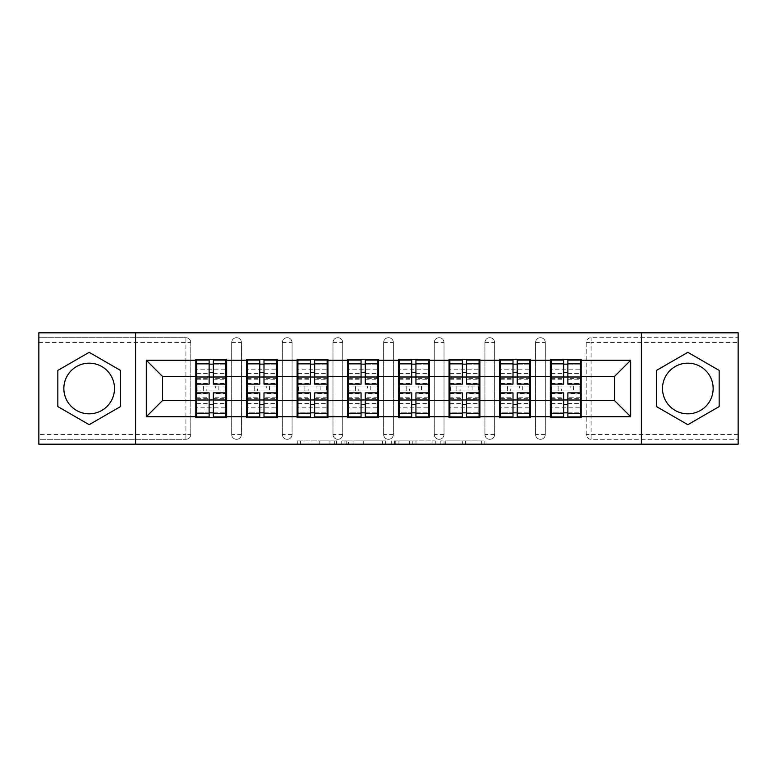 <?xml version="1.0" encoding="UTF-8"?>
<svg xmlns="http://www.w3.org/2000/svg" width="777" height="777" viewBox="0 0 777 777"><rect width="100%" height="100%" fill="white"/><g stroke="black" fill="none" stroke-linecap="round" stroke-linejoin="round"><path stroke-width="0.58" stroke-dasharray="3.88 2.91" d="M336.558 444.182L300.466 444.182L336.558 444.182L336.558 440.928L319.745 440.928L319.745 444.182L319.745 440.928L336.558 440.928L336.558 444.182L336.558 440.928L319.745 440.928L319.745 444.182L319.745 440.928L336.558 440.928L300.466 440.928L336.558 440.928M687.83 413.82A25.32 25.32 0 0 1 662.509 388.5A25.32 25.32 0 0 1 687.83 363.18A25.32 25.32 0 0 1 713.15 388.5A25.32 25.32 0 0 1 687.83 413.82M89.17 413.82A25.32 25.32 0 0 1 63.85 388.5A25.32 25.32 0 0 1 89.17 363.18A25.32 25.32 0 0 1 114.491 388.5A25.32 25.32 0 0 1 89.17 413.82M481.633 444.182L444.026 444.182L481.633 444.182L481.633 440.928L465.54 440.928L484.819 440.928L484.819 444.182L484.819 440.928L444.026 440.928L484.819 440.928L484.819 444.182L484.819 440.928L481.633 440.928L481.633 444.182M462.354 444.182L445.299 444.182L462.354 444.182L462.354 440.928L465.54 440.928L462.354 440.928L462.354 444.182L462.354 440.928L445.299 440.928L445.299 444.182L445.299 440.928L462.354 440.928L462.354 444.182M440.841 444.182L444.026 444.182L440.841 444.182L440.841 440.928L444.026 440.928L440.841 440.928L440.841 444.182M297.28 444.182L300.466 444.182L297.28 444.182L297.28 440.928L300.466 440.928L297.28 440.928L297.28 444.182M185.917 439.306A4.866 4.866 0 0 0 190.783 434.44L185.917 434.44L185.917 439.306A4.866 4.866 0 0 0 190.783 434.44L190.783 342.56A4.866 4.866 0 0 0 185.917 337.694L38.85 337.694L38.85 332.818L738.15 332.818L738.15 337.694L591.083 337.694A4.866 4.866 0 0 0 586.217 342.56L586.217 434.44A4.866 4.866 0 0 0 591.083 439.306L738.15 439.306L738.15 337.694L591.083 337.694A4.866 4.866 0 0 0 586.217 342.56L586.217 434.44A4.866 4.866 0 0 0 591.083 439.306L738.15 439.306L738.15 444.182L38.85 444.182L38.85 439.306L185.917 439.306L38.85 439.306L38.85 342.56L185.917 342.56L185.917 434.44L38.85 434.44M385.713 444.182L382.527 444.182L385.713 444.182L385.713 440.928L385.713 444.182M344.92 444.182L382.527 444.182L341.734 444.182L344.92 444.182L344.92 440.928L385.713 440.928L341.734 440.928L341.734 444.182L341.734 440.928L344.92 440.928L344.92 444.182M394.473 444.182L435.266 444.182L391.287 444.182L394.473 444.182L394.473 440.928L435.266 440.928L435.266 444.182L435.266 440.928L415.986 440.928L415.986 444.182M580.37 386.062L551.155 386.062M581.177 386.062L581.177 359.285L550.339 359.285L550.339 386.062L581.177 386.062L581.177 390.938L550.339 390.938L550.339 417.715L581.177 417.715L581.177 390.938M551.155 390.938L580.37 390.938M529.72 386.062L500.505 386.062M530.536 386.062L530.536 359.285L499.689 359.285L499.689 386.062L530.536 386.062L530.536 390.938L499.689 390.938L499.689 417.715L530.536 417.715L530.536 390.938M500.505 390.938L529.72 390.938M479.079 386.062L449.864 386.062M479.885 386.062L479.885 359.285L449.048 359.285L449.048 386.062L479.885 386.062L479.885 390.938L449.048 390.938L449.048 417.715L479.885 417.715L479.885 390.938M449.864 390.938L479.079 390.938M428.428 386.062L399.213 386.062M429.244 386.062L429.244 359.285L398.397 359.285L398.397 386.062L429.244 386.062L429.244 390.938L398.397 390.938L398.397 417.715L429.244 417.715L429.244 390.938M399.213 390.938L428.428 390.938M377.787 386.062L348.572 386.062M378.603 386.062L378.603 359.285L347.756 359.285L347.756 386.062L378.603 386.062L378.603 390.938L347.756 390.938L347.756 417.715L378.603 417.715L378.603 390.938M348.572 390.938L377.787 390.938M327.136 386.062L297.921 386.062M327.952 386.062L327.952 359.285L297.115 359.285L297.115 386.062L327.952 386.062L327.952 390.938L297.115 390.938L297.115 417.715L327.952 417.715L327.952 390.938M297.921 390.938L327.136 390.938M276.495 386.062L247.28 386.062M277.311 386.062L277.311 359.285L246.464 359.285L246.464 386.062L277.311 386.062L277.311 390.938L246.464 390.938L246.464 417.715L277.311 417.715L277.311 390.938M247.28 390.938L276.495 390.938M530.536 400.514L550.339 400.514M550.339 376.486L530.536 376.486M479.885 400.514L499.689 400.514M499.689 376.486L479.885 376.486M429.244 400.514L449.048 400.514M449.048 376.486L429.244 376.486M378.603 400.514L398.397 400.514M398.397 376.486L378.603 376.486M327.952 400.514L347.756 400.514M347.756 376.486L327.952 376.486M277.311 400.514L297.115 400.514M297.115 376.486L277.311 376.486M226.661 400.514L246.464 400.514M246.464 376.486L226.661 376.486M190.783 434.44L190.783 342.56A4.866 4.866 0 0 0 185.917 337.694L38.85 337.694L38.85 342.56M225.845 386.062L196.63 386.062M195.823 386.062L226.661 386.062L226.661 359.285L195.823 359.285L195.823 417.715L226.661 417.715L226.661 390.938L195.823 390.938M196.63 390.938L225.845 390.938M195.823 376.486L162.539 376.486L162.539 400.514L195.823 400.514M581.177 400.514L614.461 400.514L614.461 376.486L581.177 376.486M226.661 386.062L226.661 390.938M545.308 434.44L535.567 434.44A4.866 4.866 0 0 0 540.433 439.306A4.866 4.866 0 0 0 545.308 434.44L545.308 342.56A4.866 4.866 0 0 0 540.433 337.694A4.866 4.866 0 0 0 535.567 342.56L535.567 434.44L535.567 342.56A4.866 4.866 0 0 1 540.433 337.694A4.866 4.866 0 0 1 545.308 342.56L545.308 434.44A4.866 4.866 0 0 1 540.433 439.306A4.866 4.866 0 0 1 535.567 434.44A4.866 4.866 0 0 0 540.433 439.306M494.658 434.44L484.926 434.44A4.866 4.866 0 0 0 489.792 439.306A4.866 4.866 0 0 0 494.658 434.44L494.658 342.56A4.866 4.866 0 0 0 489.792 337.694A4.866 4.866 0 0 0 484.926 342.56L484.926 434.44L484.926 342.56A4.866 4.866 0 0 1 489.792 337.694A4.866 4.866 0 0 1 494.658 342.56L494.658 434.44A4.866 4.866 0 0 1 489.792 439.306A4.866 4.866 0 0 1 484.926 434.44A4.866 4.866 0 0 0 489.792 439.306M444.017 434.44L434.275 434.44A4.866 4.866 0 0 0 439.141 439.306A4.866 4.866 0 0 0 444.017 434.44L444.017 342.56A4.866 4.866 0 0 0 439.141 337.694A4.866 4.866 0 0 0 434.275 342.56L434.275 434.44L434.275 342.56A4.866 4.866 0 0 1 439.141 337.694A4.866 4.866 0 0 1 444.017 342.56L444.017 434.44A4.866 4.866 0 0 1 439.141 439.306A4.866 4.866 0 0 1 434.275 434.44A4.866 4.866 0 0 0 439.141 439.306M393.366 434.44L383.634 434.44A4.866 4.866 0 0 0 388.5 439.306A4.866 4.866 0 0 0 393.366 434.44L393.366 342.56A4.866 4.866 0 0 0 388.5 337.694A4.866 4.866 0 0 0 383.634 342.56L383.634 434.44L383.634 342.56A4.866 4.866 0 0 1 388.5 337.694A4.866 4.866 0 0 1 393.366 342.56L393.366 434.44A4.866 4.866 0 0 1 388.5 439.306A4.866 4.866 0 0 1 383.634 434.44A4.866 4.866 0 0 0 388.5 439.306M342.725 434.44L332.983 434.44A4.866 4.866 0 0 0 337.859 439.306A4.866 4.866 0 0 0 342.725 434.44L342.725 342.56A4.866 4.866 0 0 0 337.859 337.694A4.866 4.866 0 0 0 332.983 342.56L332.983 434.44L332.983 342.56A4.866 4.866 0 0 1 337.859 337.694A4.866 4.866 0 0 1 342.725 342.56L342.725 434.44A4.866 4.866 0 0 1 337.859 439.306A4.866 4.866 0 0 1 332.983 434.44A4.866 4.866 0 0 0 337.859 439.306M292.074 434.44L282.342 434.44A4.866 4.866 0 0 0 287.208 439.306A4.866 4.866 0 0 0 292.074 434.44L292.074 342.56A4.866 4.866 0 0 0 287.208 337.694A4.866 4.866 0 0 0 282.342 342.56L282.342 434.44L282.342 342.56A4.866 4.866 0 0 1 287.208 337.694A4.866 4.866 0 0 1 292.074 342.56L292.074 434.44A4.866 4.866 0 0 1 287.208 439.306A4.866 4.866 0 0 1 282.342 434.44A4.866 4.866 0 0 0 287.208 439.306M241.433 434.44L231.692 434.44A4.866 4.866 0 0 0 236.567 439.306A4.866 4.866 0 0 0 241.433 434.44L241.433 342.56A4.866 4.866 0 0 0 236.567 337.694A4.866 4.866 0 0 0 231.692 342.56L231.692 434.44L231.692 342.56A4.866 4.866 0 0 1 236.567 337.694A4.866 4.866 0 0 1 241.433 342.56L241.433 434.44A4.866 4.866 0 0 1 236.567 439.306A4.866 4.866 0 0 1 231.692 434.44A4.866 4.866 0 0 0 236.567 439.306M246.464 386.062L246.464 390.938M297.115 386.062L297.115 390.938M347.756 386.062L347.756 390.938M398.397 386.062L398.397 390.938M449.048 386.062L449.048 390.938M499.689 386.062L499.689 390.938M550.339 386.062L550.339 390.938M135.596 444.182L135.596 332.818M641.404 332.818L641.404 444.182M348.426 444.182L353.049 444.182L348.426 444.182L348.426 440.928L346.192 440.928L346.192 444.182L346.192 440.928L353.049 440.928L348.426 440.928L348.426 444.182M353.049 444.182L363.248 444.182L353.049 444.182L353.049 440.928L363.248 440.928L363.248 444.182L363.248 440.928L353.049 440.928L353.049 444.182M394.473 440.928L412.801 440.928L412.801 444.182L412.801 440.928L409.615 440.928L412.801 440.928L412.801 444.182L412.801 440.928L415.986 440.928M395.746 440.928L395.746 444.182L395.746 440.928M391.287 440.928L391.287 444.182L391.287 440.928M120.503 370.415L89.17 352.321L57.838 370.415L57.838 406.585L89.17 424.679L120.503 406.585L120.503 370.415M656.497 370.415L656.497 406.585L687.83 424.679L719.162 406.585L719.162 370.415L687.83 352.321L656.497 370.415M213.354 412.849L225.845 412.849L225.845 364.151L196.63 364.151L196.63 412.849L225.845 412.849L225.845 397.756L213.354 397.756L213.354 404.71L213.354 392.88M225.845 393.628L225.845 407.838L225.845 393.628L213.354 393.628M225.845 397.756L225.845 416.909M213.354 397.756L213.354 416.909M196.63 407.838L196.63 392.88L196.63 407.838L225.845 407.838M209.13 412.849L196.63 412.849L196.63 398.368L209.13 398.368L209.13 404.71L209.13 392.88M196.63 398.368L196.63 397.756L209.13 397.756L209.13 416.909M196.63 397.756L196.63 416.909M206.857 386.062L215.627 386.062L215.627 390.938L206.857 390.938L206.857 386.062L197.115 386.062L215.627 386.062M203.613 386.062L218.871 386.062L203.613 386.062L203.613 390.938L218.871 390.938L203.613 390.938L203.613 386.062M215.627 390.938L206.857 390.938M197.115 390.938L197.115 386.062L197.115 390.938M225.359 386.062L225.359 390.938L225.359 386.062M209.13 384.12L209.13 360.091M213.354 384.12L213.354 372.29L213.354 378.632L225.845 378.632L225.845 379.244L225.845 360.091M213.354 364.151L225.845 364.151L225.845 378.632M209.13 364.151L196.63 364.151L196.63 379.244L196.63 360.091M196.63 369.162L196.63 384.12L196.63 369.162L225.845 369.162L225.845 384.12L225.845 369.162M209.13 398.368L209.13 397.756M213.354 378.632L213.354 360.091M218.871 386.062L218.871 390.938L218.871 386.062M263.995 412.849L276.495 412.849L276.495 364.151L247.28 364.151L247.28 412.849L276.495 412.849L276.495 397.756L263.995 397.756L263.995 404.71L263.995 392.88M276.495 393.628L276.495 407.838L276.495 393.628L263.995 393.628M276.495 397.756L276.495 416.909M263.995 397.756L263.995 416.909M247.28 407.838L247.28 392.88L247.28 407.838L276.495 407.838M259.78 412.849L247.28 412.849L247.28 398.368L259.78 398.368L259.78 404.71L259.78 392.88M247.28 398.368L247.28 397.756L259.78 397.756L259.78 416.909M247.28 397.756L247.28 416.909M257.508 386.062L266.268 386.062L266.268 390.938L257.508 390.938L257.508 386.062L247.766 386.062L266.268 386.062M254.254 386.062L269.512 386.062L254.254 386.062L254.254 390.938L269.512 390.938L254.254 390.938L254.254 386.062M266.268 390.938L257.508 390.938M247.766 390.938L247.766 386.062L247.766 390.938M276.01 386.062L276.01 390.938L276.01 386.062M259.78 384.12L259.78 360.091M263.995 384.12L263.995 372.29L263.995 378.632L276.495 378.632L276.495 379.244L276.495 360.091M263.995 364.151L276.495 364.151L276.495 378.632M259.78 364.151L247.28 364.151L247.28 379.244L247.28 360.091M247.28 369.162L247.28 384.12L247.28 369.162L276.495 369.162L276.495 384.12L276.495 369.162M259.78 398.368L259.78 397.756M263.995 378.632L263.995 360.091M269.512 386.062L269.512 390.938L269.512 386.062M314.646 412.849L327.136 412.849L327.136 364.151L297.921 364.151L297.921 412.849L327.136 412.849L327.136 397.756L314.646 397.756L314.646 404.71L314.646 392.88M327.136 393.628L327.136 407.838L327.136 393.628L314.646 393.628M327.136 397.756L327.136 416.909M314.646 397.756L314.646 416.909M297.921 407.838L297.921 392.88L297.921 407.838L327.136 407.838M310.421 412.849L297.921 412.849L297.921 398.368L310.421 398.368L310.421 404.71L310.421 392.88M297.921 398.368L297.921 397.756L310.421 397.756L310.421 416.909M297.921 397.756L297.921 416.909M308.148 386.062L316.919 386.062L316.919 390.938L308.148 390.938L308.148 386.062L298.407 386.062L316.919 386.062M304.905 386.062L320.163 386.062L304.905 386.062L304.905 390.938L320.163 390.938L304.905 390.938L304.905 386.062M316.919 390.938L308.148 390.938M298.407 390.938L298.407 386.062L298.407 390.938M326.651 386.062L326.651 390.938L326.651 386.062M310.421 384.12L310.421 360.091M314.646 384.12L314.646 372.29L314.646 378.632L327.136 378.632L327.136 379.244L327.136 360.091M314.646 364.151L327.136 364.151L327.136 378.632M310.421 364.151L297.921 364.151L297.921 379.244L297.921 360.091M297.921 369.162L297.921 384.12L297.921 369.162L327.136 369.162L327.136 384.12L327.136 369.162M310.421 398.368L310.421 397.756M314.646 378.632L314.646 360.091M320.163 386.062L320.163 390.938L320.163 386.062M365.287 412.849L377.787 412.849L377.787 364.151L348.572 364.151L348.572 412.849L377.787 412.849L377.787 397.756L365.287 397.756L365.287 404.71L365.287 392.88M377.787 393.628L377.787 407.838L377.787 393.628L365.287 393.628M377.787 397.756L377.787 416.909M365.287 397.756L365.287 416.909M348.572 407.838L348.572 392.88L348.572 407.838L377.787 407.838M361.062 412.849L348.572 412.849L348.572 398.368L361.062 398.368L361.062 404.71L361.062 392.88M348.572 398.368L348.572 397.756L361.062 397.756L361.062 416.909M348.572 397.756L348.572 416.909M358.799 386.062L367.56 386.062L367.56 390.938L358.799 390.938L358.799 386.062L349.058 386.062L367.56 386.062M355.545 386.062L370.804 386.062L355.545 386.062L355.545 390.938L370.804 390.938L355.545 390.938L355.545 386.062M367.56 390.938L358.799 390.938M349.058 390.938L349.058 386.062L349.058 390.938M377.301 386.062L377.301 390.938L377.301 386.062M361.062 384.12L361.062 360.091M365.287 384.12L365.287 372.29L365.287 378.632L377.787 378.632L377.787 379.244L377.787 360.091M365.287 364.151L377.787 364.151L377.787 378.632M361.062 364.151L348.572 364.151L348.572 379.244L348.572 360.091M348.572 369.162L348.572 384.12L348.572 369.162L377.787 369.162L377.787 384.12L377.787 369.162M361.062 398.368L361.062 397.756M365.287 378.632L365.287 360.091M370.804 386.062L370.804 390.938L370.804 386.062M415.938 412.849L428.428 412.849L428.428 364.151L399.213 364.151L399.213 412.849L428.428 412.849L428.428 397.756L415.938 397.756L415.938 404.71L415.938 392.88M428.428 393.628L428.428 407.838L428.428 393.628L415.938 393.628M428.428 397.756L428.428 416.909M415.938 397.756L415.938 416.909M399.213 407.838L399.213 392.88L399.213 407.838L428.428 407.838M411.713 412.849L399.213 412.849L399.213 398.368L411.713 398.368L411.713 404.71L411.713 392.88M399.213 398.368L399.213 397.756L411.713 397.756L411.713 416.909M399.213 397.756L399.213 416.909M409.44 386.062L418.201 386.062L418.201 390.938L409.44 390.938L409.44 386.062L399.699 386.062L418.201 386.062M406.196 386.062L421.455 386.062L406.196 386.062L406.196 390.938L421.455 390.938L406.196 390.938L406.196 386.062M418.201 390.938L409.44 390.938M399.699 390.938L399.699 386.062L399.699 390.938M427.942 386.062L427.942 390.938L427.942 386.062M411.713 384.12L411.713 360.091M415.938 384.12L415.938 372.29L415.938 378.632L428.428 378.632L428.428 379.244L428.428 360.091M415.938 364.151L428.428 364.151L428.428 378.632M411.713 364.151L399.213 364.151L399.213 379.244L399.213 360.091M399.213 369.162L399.213 384.12L399.213 369.162L428.428 369.162L428.428 384.12L428.428 369.162M411.713 398.368L411.713 397.756M415.938 378.632L415.938 360.091M421.455 386.062L421.455 390.938L421.455 386.062M466.579 412.849L479.079 412.849L479.079 364.151L449.864 364.151L449.864 412.849L479.079 412.849L479.079 397.756L466.579 397.756L466.579 404.71L466.579 392.88M479.079 393.628L479.079 407.838L479.079 393.628L466.579 393.628M479.079 397.756L479.079 416.909M466.579 397.756L466.579 416.909M449.864 407.838L449.864 392.88L449.864 407.838L479.079 407.838M462.354 412.849L449.864 412.849L449.864 398.368L462.354 398.368L462.354 404.71L462.354 392.88M449.864 398.368L449.864 397.756L462.354 397.756L462.354 416.909M449.864 397.756L449.864 416.909M460.081 386.062L468.852 386.062L468.852 390.938L460.081 390.938L460.081 386.062L450.349 386.062L468.852 386.062M456.837 386.062L472.095 386.062L456.837 386.062L456.837 390.938L472.095 390.938L456.837 390.938L456.837 386.062M468.852 390.938L460.081 390.938M450.349 390.938L450.349 386.062L450.349 390.938M478.593 386.062L478.593 390.938L478.593 386.062M462.354 384.12L462.354 360.091M466.579 384.12L466.579 372.29L466.579 378.632L479.079 378.632L479.079 379.244L479.079 360.091M466.579 364.151L479.079 364.151L479.079 378.632M462.354 364.151L449.864 364.151L449.864 379.244L449.864 360.091M449.864 369.162L449.864 384.12L449.864 369.162L479.079 369.162L479.079 384.12L479.079 369.162M462.354 398.368L462.354 397.756M466.579 378.632L466.579 360.091M472.095 386.062L472.095 390.938L472.095 386.062M517.22 412.849L529.72 412.849L529.72 364.151L500.505 364.151L500.505 412.849L529.72 412.849L529.72 397.756L517.22 397.756L517.22 404.71L517.22 392.88M529.72 393.628L529.72 407.838L529.72 393.628L517.22 393.628M529.72 397.756L529.72 416.909M517.22 397.756L517.22 416.909M500.505 407.838L500.505 392.88L500.505 407.838L529.72 407.838M513.005 412.849L500.505 412.849L500.505 398.368L513.005 398.368L513.005 404.71L513.005 392.88M500.505 398.368L500.505 397.756L513.005 397.756L513.005 416.909M500.505 397.756L500.505 416.909M510.732 386.062L519.492 386.062L519.492 390.938L510.732 390.938L510.732 386.062L500.99 386.062L519.492 386.062M507.488 386.062L522.746 386.062L507.488 386.062L507.488 390.938L522.746 390.938L507.488 390.938L507.488 386.062M519.492 390.938L510.732 390.938M500.99 390.938L500.99 386.062L500.99 390.938M529.234 386.062L529.234 390.938L529.234 386.062M513.005 384.12L513.005 360.091M517.22 384.12L517.22 372.29L517.22 378.632L529.72 378.632L529.72 379.244L529.72 360.091M517.22 364.151L529.72 364.151L529.72 378.632M513.005 364.151L500.505 364.151L500.505 379.244L500.505 360.091M500.505 369.162L500.505 384.12L500.505 369.162L529.72 369.162L529.72 384.12L529.72 369.162M513.005 398.368L513.005 397.756M517.22 378.632L517.22 360.091M522.746 386.062L522.746 390.938L522.746 386.062M567.87 412.849L580.37 412.849L580.37 364.151L551.155 364.151L551.155 412.849L580.37 412.849L580.37 397.756L567.87 397.756L567.87 404.71L567.87 392.88M580.37 393.628L580.37 407.838L580.37 393.628L567.87 393.628M580.37 397.756L580.37 416.909M567.87 397.756L567.87 416.909M551.155 407.838L551.155 392.88L551.155 407.838L580.37 407.838M563.646 412.849L551.155 412.849L551.155 398.368L563.646 398.368L563.646 404.71L563.646 392.88M551.155 398.368L551.155 397.756L563.646 397.756L563.646 416.909M551.155 397.756L551.155 416.909M561.373 386.062L570.143 386.062L570.143 390.938L561.373 390.938L561.373 386.062L551.641 386.062L570.143 386.062M558.129 386.062L573.387 386.062L558.129 386.062L558.129 390.938L573.387 390.938L558.129 390.938L558.129 386.062M570.143 390.938L561.373 390.938M551.641 390.938L551.641 386.062L551.641 390.938M579.885 386.062L579.885 390.938L579.885 386.062M563.646 384.12L563.646 360.091M567.87 384.12L567.87 372.29L567.87 378.632L580.37 378.632L580.37 379.244L580.37 360.091M567.87 364.151L580.37 364.151L580.37 378.632M563.646 364.151L551.155 364.151L551.155 379.244L551.155 360.091M551.155 369.162L551.155 384.12L551.155 369.162L580.37 369.162L580.37 384.12L580.37 369.162M563.646 398.368L563.646 397.756M567.87 378.632L567.87 360.091M573.387 386.062L573.387 390.938L573.387 386.062M334.324 440.928L334.324 444.182L334.324 440.928M185.917 337.694L185.917 342.56L190.783 342.56A4.866 4.866 0 0 0 185.917 337.694M738.15 434.44L591.083 434.44L591.083 342.56L738.15 342.56M586.217 342.56L591.083 342.56L591.083 337.694M591.083 439.306L591.083 434.44L586.217 434.44A4.866 4.866 0 0 0 591.083 439.306M236.567 337.694A4.866 4.866 0 0 1 241.433 342.56L231.692 342.56M287.208 337.694A4.866 4.866 0 0 1 292.074 342.56L282.342 342.56M337.859 337.694A4.866 4.866 0 0 1 342.725 342.56L332.983 342.56M388.5 337.694A4.866 4.866 0 0 1 393.366 342.56L383.634 342.56M439.141 337.694A4.866 4.866 0 0 1 444.017 342.56L434.275 342.56M489.792 337.694A4.866 4.866 0 0 1 494.658 342.56L484.926 342.56M540.433 337.694A4.866 4.866 0 0 1 545.308 342.56L535.567 342.56M329.943 440.928L329.943 444.182L329.943 440.928M300.466 440.928L300.466 444.182L300.466 440.928M382.527 440.928L382.527 444.182L382.527 440.928M432.08 440.928L432.08 444.182L432.08 440.928M409.615 440.928L409.615 444.182L409.615 440.928M398.941 440.928L398.941 444.182L398.941 440.928M465.54 440.928L465.54 444.182L465.54 440.928M444.026 440.928L444.026 444.182L444.026 440.928M213.354 403.574L225.845 403.574M196.63 393.628L209.13 393.628M196.63 403.574L209.13 403.574M196.63 378.632L209.13 378.632M196.63 383.372L209.13 383.372M213.354 383.372L225.845 383.372M196.63 373.426L209.13 373.426M213.354 398.368L225.845 398.368M213.354 373.426L225.845 373.426M263.995 403.574L276.495 403.574M247.28 393.628L259.78 393.628M247.28 403.574L259.78 403.574M247.28 378.632L259.78 378.632M247.28 383.372L259.78 383.372M263.995 383.372L276.495 383.372M247.28 373.426L259.78 373.426M263.995 398.368L276.495 398.368M263.995 373.426L276.495 373.426M314.646 403.574L327.136 403.574M297.921 393.628L310.421 393.628M297.921 403.574L310.421 403.574M297.921 378.632L310.421 378.632M297.921 383.372L310.421 383.372M314.646 383.372L327.136 383.372M297.921 373.426L310.421 373.426M314.646 398.368L327.136 398.368M314.646 373.426L327.136 373.426M365.287 403.574L377.787 403.574M348.572 393.628L361.062 393.628M348.572 403.574L361.062 403.574M348.572 378.632L361.062 378.632M348.572 383.372L361.062 383.372M365.287 383.372L377.787 383.372M348.572 373.426L361.062 373.426M365.287 398.368L377.787 398.368M365.287 373.426L377.787 373.426M415.938 403.574L428.428 403.574M399.213 393.628L411.713 393.628M399.213 403.574L411.713 403.574M399.213 378.632L411.713 378.632M399.213 383.372L411.713 383.372M415.938 383.372L428.428 383.372M399.213 373.426L411.713 373.426M415.938 398.368L428.428 398.368M415.938 373.426L428.428 373.426M466.579 403.574L479.079 403.574M449.864 393.628L462.354 393.628M449.864 403.574L462.354 403.574M449.864 378.632L462.354 378.632M449.864 383.372L462.354 383.372M466.579 383.372L479.079 383.372M449.864 373.426L462.354 373.426M466.579 398.368L479.079 398.368M466.579 373.426L479.079 373.426M517.22 403.574L529.72 403.574M500.505 393.628L513.005 393.628M500.505 403.574L513.005 403.574M500.505 378.632L513.005 378.632M500.505 383.372L513.005 383.372M517.22 383.372L529.72 383.372M500.505 373.426L513.005 373.426M517.22 398.368L529.72 398.368M517.22 373.426L529.72 373.426M567.87 403.574L580.37 403.574M551.155 393.628L563.646 393.628M551.155 403.574L563.646 403.574M551.155 378.632L563.646 378.632M551.155 383.372L563.646 383.372M567.87 383.372L580.37 383.372M551.155 373.426L563.646 373.426M567.87 398.368L580.37 398.368M567.87 373.426L580.37 373.426M196.63 379.244L209.13 379.244M213.354 379.244L225.845 379.244M247.28 379.244L259.78 379.244M263.995 379.244L276.495 379.244M297.921 379.244L310.421 379.244M314.646 379.244L327.136 379.244M348.572 379.244L361.062 379.244M365.287 379.244L377.787 379.244M399.213 379.244L411.713 379.244M415.938 379.244L428.428 379.244M449.864 379.244L462.354 379.244M466.579 379.244L479.079 379.244M500.505 379.244L513.005 379.244M517.22 379.244L529.72 379.244M551.155 379.244L563.646 379.244M567.87 379.244L580.37 379.244"/><path stroke-width="1.17" d="M687.83 363.18A25.32 25.32 0 0 0 662.509 388.5A25.32 25.32 0 0 0 687.83 413.82A25.32 25.32 0 0 0 713.15 388.5A25.32 25.32 0 0 0 687.83 363.18M89.17 413.82A25.32 25.32 0 0 1 63.85 388.5A25.32 25.32 0 0 1 89.17 363.18A25.32 25.32 0 0 1 114.491 388.5A25.32 25.32 0 0 1 89.17 413.82M641.404 444.182L738.15 444.182L738.15 332.818L641.404 332.818L641.404 444.182L135.596 444.182L135.596 332.818L38.85 332.818L38.85 444.182L135.596 444.182M581.177 386.062L580.37 386.062M551.155 386.062L550.339 386.062M550.339 390.938L551.155 390.938M580.37 390.938L581.177 390.938M530.536 386.062L529.72 386.062M500.505 386.062L499.689 386.062M499.689 390.938L500.505 390.938M529.72 390.938L530.536 390.938M479.885 386.062L479.079 386.062M449.864 386.062L449.048 386.062M449.048 390.938L449.864 390.938M479.079 390.938L479.885 390.938M429.244 386.062L428.428 386.062M399.213 386.062L398.397 386.062M398.397 390.938L399.213 390.938M428.428 390.938L429.244 390.938M378.603 386.062L377.787 386.062M348.572 386.062L347.756 386.062M347.756 390.938L348.572 390.938M377.787 390.938L378.603 390.938M327.952 386.062L327.136 386.062M297.921 386.062L297.115 386.062M297.115 390.938L297.921 390.938M327.136 390.938L327.952 390.938M277.311 386.062L276.495 386.062M247.28 386.062L246.464 386.062M246.464 390.938L247.28 390.938M276.495 390.938L277.311 390.938M641.404 332.818L135.596 332.818M614.461 400.514L614.461 376.486L581.177 376.486L581.177 400.514L614.461 400.514L630.691 416.744L630.691 360.256L581.177 360.256L581.177 359.285L550.339 359.285L550.339 376.486L530.536 376.486L530.536 400.514L550.339 400.514L550.339 376.486M630.691 416.744L581.177 416.744L581.177 417.715L550.339 417.715L550.339 416.744L530.536 416.744L530.536 417.715L499.689 417.715L499.689 416.744L479.885 416.744L479.885 417.715L449.048 417.715L449.048 416.744L429.244 416.744L429.244 417.715L398.397 417.715L398.397 416.744L378.603 416.744L378.603 417.715L347.756 417.715L347.756 416.744L327.952 416.744L327.952 417.715L297.115 417.715L297.115 416.744L277.311 416.744L277.311 417.715L246.464 417.715L246.464 416.744L226.661 416.744L226.661 417.715L195.823 417.715L195.823 416.744L146.309 416.744L146.309 360.256L195.823 360.256L195.823 376.486L162.539 376.486L162.539 400.514L195.823 400.514L195.823 376.486M550.339 360.256L530.536 360.256L530.536 359.285L499.689 359.285L499.689 360.256L479.885 360.256L479.885 359.285L449.048 359.285L449.048 360.256L429.244 360.256L429.244 359.285L398.397 359.285L398.397 360.256L378.603 360.256L378.603 359.285L347.756 359.285L347.756 360.256L327.952 360.256L327.952 359.285L297.115 359.285L297.115 360.256L277.311 360.256L277.311 359.285L246.464 359.285L246.464 360.256L226.661 360.256L226.661 359.285L195.823 359.285L195.823 360.256M550.339 400.514L550.339 416.744M530.536 400.514L530.536 416.744M530.536 360.256L530.536 376.486M479.885 400.514L499.689 400.514L499.689 376.486L479.885 376.486L479.885 416.744M499.689 400.514L499.689 416.744M499.689 360.256L499.689 376.486M479.885 360.256L479.885 376.486M429.244 400.514L449.048 400.514L449.048 376.486L429.244 376.486L429.244 416.744M449.048 400.514L449.048 416.744M449.048 360.256L449.048 376.486M429.244 360.256L429.244 376.486M378.603 400.514L398.397 400.514L398.397 376.486L378.603 376.486L378.603 416.744M398.397 400.514L398.397 416.744M398.397 360.256L398.397 376.486M378.603 360.256L378.603 376.486M327.952 400.514L347.756 400.514L347.756 376.486L327.952 376.486L327.952 416.744M347.756 400.514L347.756 416.744M347.756 360.256L347.756 376.486M327.952 360.256L327.952 376.486M277.311 400.514L297.115 400.514L297.115 376.486L277.311 376.486L277.311 416.744M297.115 400.514L297.115 416.744M297.115 360.256L297.115 376.486M277.311 360.256L277.311 376.486M226.661 400.514L246.464 400.514L246.464 376.486L226.661 376.486L226.661 416.744M246.464 400.514L246.464 416.744M246.464 360.256L246.464 376.486M226.661 360.256L226.661 376.486M226.661 386.062L225.845 386.062M196.63 386.062L195.823 386.062M195.823 390.938L196.63 390.938M225.845 390.938L226.661 390.938M195.823 400.514L195.823 416.744M162.539 400.514L146.309 416.744M146.309 360.256L162.539 376.486M581.177 400.514L581.177 416.744M581.177 360.256L581.177 376.486M630.691 360.256L614.461 376.486M89.17 352.321L57.838 370.415L57.838 406.585L89.17 424.679L120.503 406.585L120.503 370.415L89.17 352.321M656.497 406.585L687.83 424.679L719.162 406.585L719.162 370.415L687.83 352.321L656.497 370.415L656.497 406.585M225.845 392.88L225.845 416.909L213.354 416.909L213.354 392.88L225.845 392.88L225.845 360.091L213.354 360.091L213.354 363.655L225.845 363.655M196.63 376.991L209.13 376.991L209.13 360.091L196.63 360.091L196.63 392.88L209.13 392.88L209.13 416.909L196.63 416.909L196.63 413.345L209.13 413.345M209.13 372.29L213.354 372.29M213.354 364.151L209.13 364.151M209.13 377.02L213.354 377.02M209.13 376.991L209.13 384.12L196.63 384.12M196.63 363.655L209.13 363.655M209.13 399.98L213.354 399.98M209.13 412.849L213.354 412.849M209.13 404.71L213.354 404.71M196.63 392.88L196.63 413.345M213.354 413.345L225.845 413.345M213.354 363.655L213.354 384.12L225.845 384.12M276.495 392.88L276.495 416.909L263.995 416.909L263.995 392.88L276.495 392.88L276.495 360.091L263.995 360.091L263.995 363.655L276.495 363.655M247.28 376.991L259.78 376.991L259.78 360.091L247.28 360.091L247.28 392.88L259.78 392.88L259.78 416.909L247.28 416.909L247.28 413.345L259.78 413.345M259.78 372.29L263.995 372.29M263.995 364.151L259.78 364.151M259.78 377.02L263.995 377.02M259.78 376.991L259.78 384.12L247.28 384.12M247.28 363.655L259.78 363.655M259.78 399.98L263.995 399.98M259.78 412.849L263.995 412.849M259.78 404.71L263.995 404.71M247.28 392.88L247.28 413.345M263.995 413.345L276.495 413.345M263.995 363.655L263.995 384.12L276.495 384.12M327.136 392.88L327.136 416.909L314.646 416.909L314.646 392.88L327.136 392.88L327.136 360.091L314.646 360.091L314.646 363.655L327.136 363.655M297.921 376.991L310.421 376.991L310.421 360.091L297.921 360.091L297.921 392.88L310.421 392.88L310.421 416.909L297.921 416.909L297.921 413.345L310.421 413.345M310.421 372.29L314.646 372.29M314.646 364.151L310.421 364.151M310.421 377.02L314.646 377.02M310.421 376.991L310.421 384.12L297.921 384.12M297.921 363.655L310.421 363.655M310.421 399.98L314.646 399.98M310.421 412.849L314.646 412.849M310.421 404.71L314.646 404.71M297.921 392.88L297.921 413.345M314.646 413.345L327.136 413.345M314.646 363.655L314.646 384.12L327.136 384.12M377.787 392.88L377.787 416.909L365.287 416.909L365.287 392.88L377.787 392.88L377.787 360.091L365.287 360.091L365.287 363.655L377.787 363.655M348.572 376.991L361.062 376.991L361.062 360.091L348.572 360.091L348.572 392.88L361.062 392.88L361.062 416.909L348.572 416.909L348.572 413.345L361.062 413.345M361.062 372.29L365.287 372.29M365.287 364.151L361.062 364.151M361.062 377.02L365.287 377.02M361.062 376.991L361.062 384.12L348.572 384.12M348.572 363.655L361.062 363.655M361.062 399.98L365.287 399.98M361.062 412.849L365.287 412.849M361.062 404.71L365.287 404.71M348.572 392.88L348.572 413.345M365.287 413.345L377.787 413.345M365.287 363.655L365.287 384.12L377.787 384.12M428.428 392.88L428.428 416.909L415.938 416.909L415.938 392.88L428.428 392.88L428.428 360.091L415.938 360.091L415.938 363.655L428.428 363.655M399.213 376.991L411.713 376.991L411.713 360.091L399.213 360.091L399.213 392.88L411.713 392.88L411.713 416.909L399.213 416.909L399.213 413.345L411.713 413.345M411.713 372.29L415.938 372.29M415.938 364.151L411.713 364.151M411.713 377.02L415.938 377.02M411.713 376.991L411.713 384.12L399.213 384.12M399.213 363.655L411.713 363.655M411.713 399.98L415.938 399.98M411.713 412.849L415.938 412.849M411.713 404.71L415.938 404.71M399.213 392.88L399.213 413.345M415.938 413.345L428.428 413.345M415.938 363.655L415.938 384.12L428.428 384.12M479.079 392.88L479.079 416.909L466.579 416.909L466.579 392.88L479.079 392.88L479.079 360.091L466.579 360.091L466.579 363.655L479.079 363.655M449.864 376.991L462.354 376.991L462.354 360.091L449.864 360.091L449.864 392.88L462.354 392.88L462.354 416.909L449.864 416.909L449.864 413.345L462.354 413.345M462.354 372.29L466.579 372.29M466.579 364.151L462.354 364.151M462.354 377.02L466.579 377.02M462.354 376.991L462.354 384.12L449.864 384.12M449.864 363.655L462.354 363.655M462.354 399.98L466.579 399.98M462.354 412.849L466.579 412.849M462.354 404.71L466.579 404.71M449.864 392.88L449.864 413.345M466.579 413.345L479.079 413.345M466.579 363.655L466.579 384.12L479.079 384.12M529.72 392.88L529.72 416.909L517.22 416.909L517.22 392.88L529.72 392.88L529.72 360.091L517.22 360.091L517.22 363.655L529.72 363.655M500.505 376.991L513.005 376.991L513.005 360.091L500.505 360.091L500.505 392.88L513.005 392.88L513.005 416.909L500.505 416.909L500.505 413.345L513.005 413.345M513.005 372.29L517.22 372.29M517.22 364.151L513.005 364.151M513.005 377.02L517.22 377.02M513.005 376.991L513.005 384.12L500.505 384.12M500.505 363.655L513.005 363.655M513.005 399.98L517.22 399.98M513.005 412.849L517.22 412.849M513.005 404.71L517.22 404.71M500.505 392.88L500.505 413.345M517.22 413.345L529.72 413.345M517.22 363.655L517.22 384.12L529.72 384.12M580.37 392.88L580.37 416.909L567.87 416.909L567.87 392.88L580.37 392.88L580.37 360.091L567.87 360.091L567.87 363.655L580.37 363.655M551.155 376.991L563.646 376.991L563.646 360.091L551.155 360.091L551.155 392.88L563.646 392.88L563.646 416.909L551.155 416.909L551.155 413.345L563.646 413.345M563.646 372.29L567.87 372.29M567.87 364.151L563.646 364.151M563.646 377.02L567.87 377.02M563.646 376.991L563.646 384.12L551.155 384.12M551.155 363.655L563.646 363.655M563.646 399.98L567.87 399.98M563.646 412.849L567.87 412.849M563.646 404.71L567.87 404.71M551.155 392.88L551.155 413.345M567.87 413.345L580.37 413.345M567.87 363.655L567.87 384.12L580.37 384.12M196.63 400.009L209.13 400.009M213.354 400.009L225.845 400.009M213.354 376.991L225.845 376.991M247.28 400.009L259.78 400.009M263.995 400.009L276.495 400.009M263.995 376.991L276.495 376.991M297.921 400.009L310.421 400.009M314.646 400.009L327.136 400.009M314.646 376.991L327.136 376.991M348.572 400.009L361.062 400.009M365.287 400.009L377.787 400.009M365.287 376.991L377.787 376.991M399.213 400.009L411.713 400.009M415.938 400.009L428.428 400.009M415.938 376.991L428.428 376.991M449.864 400.009L462.354 400.009M466.579 400.009L479.079 400.009M466.579 376.991L479.079 376.991M500.505 400.009L513.005 400.009M517.22 400.009L529.72 400.009M517.22 376.991L529.72 376.991M551.155 400.009L563.646 400.009M567.87 400.009L580.37 400.009M567.87 376.991L580.37 376.991"/></g></svg>
